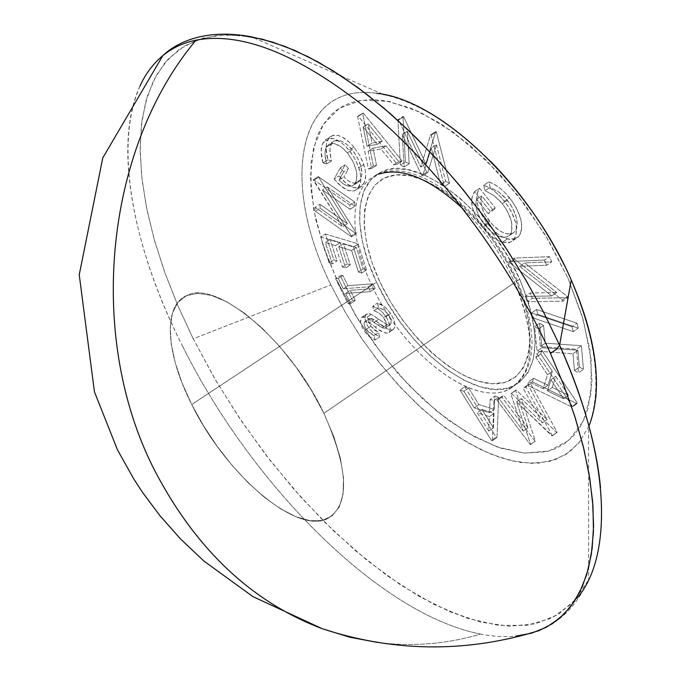 <?xml version="1.0" encoding="UTF-8"?>
<svg xmlns="http://www.w3.org/2000/svg" width="681" height="681" viewBox="0 0 681 681"><rect width="100%" height="100%" fill="white"/><g stroke="black" fill="none" stroke-linecap="round" stroke-linejoin="round"><path stroke-width="0.51" stroke-dasharray="3.4 2.55" d="M462.961 208.795C484.523 229.931 501.761 254.507 514.683 282.53C537.862 340.892 534.73 377.01 505.285 390.877C468.256 404.718 401.143 349.872 371.8 285.356C402.079 352.188 472.784 407.962 508.792 389.472C533.504 375.095 536.688 342.305 518.343 291.085L514.683 282.53L323.892 413.324C349.072 470.248 350.094 505.464 326.957 518.956C294.984 534.176 225.164 473.125 191.744 404.523L371.8 285.356L191.744 404.523C166.028 354.197 162.478 305.803 186.645 295.588C215.851 278.887 289.638 340.262 323.892 413.324L514.683 282.53C501.761 254.507 484.523 229.931 462.961 208.795C428.255 177.051 399.304 165.875 376.116 175.264C348.859 187.65 348.289 236.452 371.8 285.356C347.531 234.979 349.055 184.883 378.491 174.242M380.015 282.155C404.854 335.341 455.734 382.211 492.406 383.735C529.409 386.11 542.255 338.023 515.491 279.21L523.663 300.432L528.635 320.691L530.227 339.138L528.456 355.039L523.459 367.791L515.517 376.985L505.013 382.33L492.406 383.735L478.215 381.241L462.986 375.035L447.281 365.408L431.652 352.749L416.636 337.529L402.718 320.291L390.375 301.632L380.015 282.155L372.005 262.534L366.633 243.423L364.131 225.496L364.633 209.416L368.191 195.796L374.746 185.206L384.127 178.116L396.036 174.898L410.064 175.783L425.693 180.84L442.301 189.948L459.198 202.785L475.653 218.865L490.958 237.507L504.442 257.92L515.491 279.21C489.264 220.363 431.235 170.752 396.036 174.898C360.411 178.158 354.716 229.02 380.015 282.155M323.892 413.324L333.75 436.393L340.364 458.134L343.488 477.636L343.079 494.125L339.232 507.005L332.192 515.84L322.334 520.42L310.093 520.693L295.997 516.743L280.598 508.843L264.458 497.351L248.139 482.727L232.204 465.515L217.162 446.31L203.534 425.753L191.744 404.523L182.21 383.335L175.272 362.888L171.22 343.905L170.241 327.084L172.446 313.064L177.843 302.449L186.313 295.741L197.618 293.307L211.382 295.367L227.105 301.972L244.181 312.937L261.887 327.893L279.465 346.254L296.141 367.238L311.174 389.932L323.892 413.324L519.663 279.116C489.06 208.267 414.516 152.697 381.062 172.114C353.737 184.56 353.056 233.362 376.516 282.232L191.744 404.523C166.028 354.197 162.478 305.803 186.645 295.588C215.851 278.887 289.638 340.262 323.892 413.324C349.072 470.248 350.094 505.464 326.957 518.956C294.984 534.176 225.164 473.125 191.744 404.523L376.516 282.232L387.438 302.756L400.454 322.419L415.112 340.594L430.937 356.64L447.417 370.004L463.974 380.185L480.045 386.774L495.044 389.455L508.375 388.017L519.509 382.424L527.945 372.762L533.274 359.313L535.181 342.526L533.529 323.032L528.294 301.589L519.663 279.116L507.958 256.575L493.691 234.954L477.475 215.213L460.033 198.205L442.148 184.636L424.578 175.034L408.055 169.739L393.243 168.845L380.688 172.302L370.813 179.844L363.926 191.072L360.206 205.483L359.713 222.474L362.377 241.389L368.063 261.547L376.516 282.232C406.719 349.021 477.441 404.659 513.542 386.084C539.871 370.149 541.914 334.49 519.663 279.116L323.892 413.324L333.75 436.393L340.364 458.134L343.488 477.636L343.079 494.125L339.232 507.005L332.192 515.84L322.334 520.42L310.093 520.693L295.997 516.743L280.598 508.843L264.458 497.351L248.139 482.727L232.204 465.515L217.162 446.31L203.534 425.753L191.744 404.523L182.21 383.335L175.272 362.888L171.22 343.905L170.241 327.084L172.446 313.064L177.843 302.449L186.313 295.741L197.618 293.307L211.382 295.367L227.105 301.972L244.181 312.937L261.887 327.893L279.465 346.254L296.141 367.238L311.174 389.932L323.892 413.324M581.208 440.028L569.563 451.971L555.236 459.692L538.637 463.157L520.233 462.45L500.467 457.709L479.799 449.162L458.671 437.1L437.5 421.837L416.712 403.731L396.665 383.182L377.742 360.589L360.266 336.388L344.56 311.013L330.915 284.939L345.437 312.536L362.241 339.308L380.994 364.718L401.305 388.23L422.773 409.341L444.965 427.574L467.413 442.48L489.63 453.648L511.099 460.714L531.274 463.369L549.635 461.395L565.63 454.67L578.748 443.195L588.954 426.076M338.304 283.066L358.138 319.5L381.973 354.035L408.855 385.276L437.73 411.937L467.464 432.818L496.807 446.847L524.421 453.129L548.954 451.018L569.044 440.207L583.421 420.824L591.023 393.465L591.099 359.321L583.328 320.121L567.937 278.069L581.812 314.971L589.891 349.915L591.959 381.377L588.129 408.081L584.766 417.819L580.433 426.442L574.211 435.057L565.681 442.897L555.773 448.583L546.102 451.75L524.421 453.129L500.373 448.072L474.887 437.006L448.847 420.509L423.114 399.262L398.479 374.031L375.691 345.65L355.422 315.022L338.304 283.066L324.871 250.753L315.626 219.095L310.962 189.122L311.166 161.891L316.401 138.43L319.508 131.152L323.245 124.546L331.579 114.399L337.061 109.837L343.147 106.057L349.796 103.112L356.989 101.035L371.247 99.528L385.157 100.686L411.784 108.441L440.411 123.423L469.771 145.181L498.535 172.872L525.315 205.287L548.818 240.912L567.937 278.069L545.711 235.694L517.943 195.626L486.37 160.35L452.976 131.961L419.811 111.999L388.791 101.341L361.568 100.209L339.427 108.228L323.245 124.538L313.532 147.956L310.434 177.051L313.813 210.31L323.288 246.164L338.304 283.066M600.523 487.553C603.902 525.809 599.935 556.59 588.622 579.889L572.832 602.847L551.916 617.999L526.728 625.405L498.169 625.328L467.098 618.195L434.35 604.549L400.692 584.988L366.855 560.174L333.477 530.771L301.181 497.453L270.502 460.909L241.959 421.828L216.056 380.892L193.234 338.823L330.915 284.939L193.234 338.823L214.694 378.576L238.937 417.342L265.573 454.542L294.183 489.571L324.36 521.859L355.627 550.827L387.489 575.905L419.428 596.53L450.848 612.134L481.127 622.196L509.584 626.222L535.504 623.796L558.156 614.594L576.79 598.454M480.488 634.071C379.147 614.236 250.625 483.85 182.065 345.122C250.625 483.85 379.147 614.236 480.488 634.071C447.162 644.03 412.941 646.839 377.836 642.489C412.941 646.839 447.162 644.03 480.488 634.071C496.194 637.161 510.784 637.45 524.242 634.922L538.756 630.597L552.163 623.83C567.018 614.807 579.165 600.165 588.622 579.889L588.52 427.089C602.532 389.2 596.539 339.674 570.55 278.52L564.047 264.713M139.954 86.07C112.884 145.121 132.906 247.356 182.065 345.122C119.967 222.857 105.93 92.71 168.931 51.16M527.937 427.745L503.966 395.559L501.531 396.648L534.943 441.186L535.368 441.016L521.305 398.547L556.692 432.461L557.126 432.282L530.559 383.624L527.962 384.782L547.073 419.496L516.224 390.051L515.577 390.349L527.937 427.745L515.577 390.349L516.224 390.051L547.073 419.496L527.962 384.782L530.559 383.624L557.126 432.282L556.692 432.461L521.305 398.547L535.368 441.016L534.943 441.186L501.531 396.648L503.966 395.559L496.824 400.011L501.531 396.648L496.824 400.011L530.261 444.608L535.368 441.016L530.686 444.438L516.564 401.952L521.305 398.547L516.564 401.952L551.959 435.925L556.692 432.461L552.393 435.755L557.126 432.282L552.393 435.755L525.775 387.038L530.559 383.624L523.178 388.196L527.962 384.782L523.178 388.196L542.331 422.944L547.073 419.496L542.331 422.944L511.474 393.439L516.224 390.051L510.827 393.737L515.577 390.349L510.827 393.737L523.246 431.15L527.937 427.745L523.246 431.15L499.25 398.921L503.966 395.559L527.937 427.745M541.957 347.71L577.897 350.255L579.344 367.033L583.421 369.349L581.421 345.727L545.285 343.164L543.566 325.484L539.548 323.228L541.957 347.71L539.548 323.228L543.566 325.484L545.285 343.164L581.421 345.727L583.421 369.349L579.344 367.033L577.897 350.255L572.968 353.779L574.449 370.566L579.344 367.033L574.449 370.566L578.518 372.882L583.421 369.349L578.518 372.882L576.475 349.259L581.421 345.727L576.475 349.259L540.391 346.62L545.285 343.164L540.391 346.62L538.645 328.94L543.566 325.484L538.645 328.94L534.619 326.676L539.548 323.228L534.619 326.676L537.079 351.158L541.957 347.71L537.079 351.158L572.968 353.779L577.897 350.255L541.957 347.71M556.683 292.472L530.014 293.034L532.406 298.304L567.903 297.665L567.384 296.533L524.591 262.875L551.763 261.81L549.431 256.626L514.146 258.125L514.666 259.282L556.683 292.472L514.666 259.282L514.146 258.125L549.431 256.626L551.763 261.81L524.591 262.875L567.384 296.533L567.903 297.665L532.406 298.304L530.014 293.034L525.051 296.465L527.452 301.734L532.406 298.304L527.452 301.734L562.881 301.172L567.903 297.665L562.881 301.172L562.37 300.04L567.384 296.533L562.37 300.04L519.577 266.297L524.591 262.875L519.577 266.297L546.698 265.284L551.763 261.81L546.698 265.284L544.366 260.099L549.431 256.626L544.366 260.099L509.133 261.521L514.146 258.125L509.133 261.521L509.66 262.687L514.666 259.282L509.66 262.687L551.67 295.954L556.683 292.472L551.67 295.954L525.051 296.465L530.014 293.034L556.683 292.472M436.402 144.67L445.68 181.35L449.528 183.206L436.351 131.935L435.687 131.629L425.838 163.866L403.646 116.757L403.016 116.468L405.391 161.925L409.187 163.755L407.349 131.28L426.732 172.216L427.711 172.685L436.402 144.67L427.711 172.685L426.732 172.216L407.349 131.28L409.187 163.755L405.391 161.925L403.016 116.468L403.646 116.757L425.838 163.866L435.687 131.629L436.351 131.935L449.528 183.206L445.68 181.35L440.633 184.619L444.472 186.483L449.528 183.206L444.472 186.483L431.218 135.187L436.351 131.935L431.218 135.187L430.562 134.872L435.687 131.629L430.562 134.872L420.79 167.1L425.838 163.866L420.79 167.1L398.547 119.941L403.646 116.757L398.547 119.941L397.917 119.66L403.016 116.468L397.917 119.66L400.377 165.117L405.391 161.925L400.377 165.117L404.165 166.947L409.187 163.755L404.165 166.947L402.267 134.48L407.349 131.28L402.267 134.48L421.701 175.451L426.732 172.216L421.701 175.451L422.68 175.919L427.711 172.685L422.68 175.919L431.294 147.922L436.402 144.67L431.294 147.922L440.633 184.619L445.68 181.35L436.402 144.67M353.967 147.07L350.17 142.933L342.271 137.06L338.491 135.545L332.09 135.749L328.719 138.498L326.488 143.7L326.029 148.467L327.893 159.848L331.485 160.861L329.885 151.386L330.149 147.334L331.902 142.993L334.711 140.899L339.87 140.712L341.564 141.248L346.067 143.802L350.817 148.066L356.878 156.494L360.981 166.564L361.832 174.259L360.87 178.78L359.713 180.823L357.593 182.661L353.652 183.138L348.859 181.214L346.34 179.358L343.862 177.009L348.544 168.76L345.241 164.751L338.968 175.894L346.11 183.249L353.396 187.564L359.534 187.667L361.815 186.168L364.429 182.202L365.714 175.775L365.271 170.429L362.922 162.265L359.73 155.455L353.967 147.07L359.73 155.455L363.731 164.53C366.395 173.034 366.344 179.495 363.577 183.896L359.926 187.496C353.814 189.361 346.825 185.496 338.968 175.894L345.241 164.751L348.544 168.76L343.862 177.009C349.183 182.346 353.728 184.245 357.516 182.704L360.275 179.997C363.773 172.089 361.126 162.027 352.324 149.794C345.301 141.903 339.257 139.018 334.175 141.12L331.221 144.04L330.064 147.879L330.064 153.94L331.485 160.861L327.893 159.848C325.45 151.369 325.45 144.695 327.884 139.826L322.973 142.874C320.547 147.734 320.564 154.408 323.015 162.887L327.893 159.848L323.015 162.887L326.599 163.908L331.485 160.861L326.599 163.908L325.348 158.324L324.982 153.216L325.586 148.858L326.31 147.096L331.221 144.04L326.31 147.096L329.246 144.176C334.311 142.082 340.355 144.985 347.378 152.884L352.324 149.794L347.378 152.884C356.189 165.134 358.853 175.204 355.371 183.095L360.275 179.997L355.371 183.095L352.63 185.794C348.859 187.326 344.314 185.428 338.985 180.073L343.862 177.009L338.985 180.073L343.641 171.842L348.544 168.76L343.641 171.842L340.347 167.824L345.241 164.751L340.347 167.824L334.099 178.958L338.968 175.894L334.099 178.958C341.964 188.569 348.953 192.451 355.048 190.595L358.683 187.003L363.577 183.896L358.683 187.003C361.432 182.61 361.475 176.149 358.802 167.637L363.731 164.53L358.802 167.637L354.784 158.562L349.012 150.16L353.967 147.07L349.012 150.16C340.491 140.397 333.086 136.66 326.795 138.958L322.973 142.874L327.884 139.826L331.732 135.902C338.031 133.595 345.446 137.315 353.967 147.07M366.429 269.94L358.155 243.858L325.467 234.026L333.86 259.912L337.027 260.908L330.115 239.525L340.245 242.589L347.089 263.887L350.281 264.883L343.437 243.56L356.342 247.467L363.16 268.918L366.429 269.94L363.16 268.918L356.342 247.467L343.437 243.56L350.281 264.883L347.089 263.887L340.245 242.589L330.115 239.525L337.027 260.908L333.86 259.912L325.467 234.026L358.155 243.858L353.388 246.948L320.751 237.056L325.467 234.026L320.751 237.056L329.178 262.96L333.86 259.912L329.178 262.96L332.345 263.956L337.027 260.908L332.345 263.956L325.399 242.555L330.115 239.525L325.399 242.555L335.512 245.645L340.245 242.589L335.512 245.645L342.39 266.952L347.089 263.887L342.39 266.952L345.573 267.956L350.281 264.883L345.573 267.956L338.704 246.616L343.437 243.56L338.704 246.616L351.592 250.548L356.342 247.467L351.592 250.548L358.444 272.017L363.16 268.918L358.444 272.017L361.705 273.047L366.429 269.94L361.705 273.047L353.388 246.948L358.155 243.858L366.429 269.94M393.141 329.613L394.733 327.229L394.733 323.262L393.312 318.478L391.362 314.741L387.472 309.514L384.007 306.356L377.308 303.147L378.713 307.565L383.463 309.668L388.255 314.435L391.022 320.725L390.962 323.577L389.413 325.084L386.961 324.667L372.362 314.928L369.928 313.847L367.544 313.694L366.02 314.596L365.237 316.086L365.186 319.406L367.51 325.62L369.987 329.4L374.099 333.63L379.692 336.925L378.627 332.592L373.648 329.553L370.123 325.118L368.77 321.653L368.744 319.764L369.494 318.64L371.477 318.453L373.997 319.661L387.046 328.787L390.868 330.047L392.818 329.783C389.149 330.217 384.808 328.276 379.811 323.952L373.997 319.661L369.715 318.529L368.659 320.496L369.366 323.603L370.839 326.276L378.627 332.592L379.692 336.925L373.29 332.958L368.77 327.697C364.769 321.202 364.046 316.674 366.608 314.094L371.29 314.358L386.961 324.667L390.034 324.837C391.907 322.811 391.311 319.346 388.255 314.435L384.178 310.161L378.713 307.565L377.308 303.147C381.837 304.049 386.272 307.514 390.596 313.532L385.914 316.674C381.59 310.647 377.155 307.174 372.635 306.263L377.308 303.147L372.635 306.263L374.048 310.689L378.713 307.565L374.048 310.689L379.504 313.286L383.582 317.576L388.255 314.435L383.582 317.576C386.646 322.488 387.251 325.952 385.386 327.97L390.034 324.837L385.191 328.072L382.313 327.799L386.961 324.667L382.313 327.799L373.988 322.428L378.627 319.312L373.988 322.428L366.65 317.457L371.29 314.358L366.65 317.457L361.977 317.184L366.608 314.094L361.977 317.184C359.423 319.755 360.155 324.292 364.165 330.796L368.77 327.697L364.165 330.796L368.685 336.056L375.078 340.04L379.692 336.925L375.078 340.04L374.014 335.707L378.627 332.592L374.014 335.707L366.225 329.374L370.839 326.276L366.225 329.374L364.497 326.029L364.037 323.594L364.59 321.977L369.494 318.64L364.871 321.738L369.366 322.768L373.997 319.661L369.366 322.768L375.171 327.076L379.811 323.952L375.171 327.076C380.177 331.4 384.51 333.349 388.17 332.932L393.141 329.613L388.493 332.754C391.43 329.664 390.579 324.301 385.914 316.674L390.596 313.532C395.244 321.151 396.095 326.514 393.141 329.613M372.83 283.773L347.957 285.68L342.892 275.447L340.262 275.669L352.639 300.661L355.278 300.491L350.255 290.327L375.154 288.514L372.83 283.773L375.154 288.514L350.255 290.327L355.278 300.491L352.639 300.661L340.262 275.669L342.892 275.447L347.957 285.68L343.301 288.744L338.227 278.503L342.892 275.447L338.227 278.503L335.605 278.716L340.262 275.669L335.605 278.716L348.008 303.735L352.639 300.661L348.008 303.735L350.647 303.564L355.278 300.491L350.647 303.564L345.607 293.4L350.255 290.327L345.607 293.4L370.455 291.63L375.154 288.514L370.455 291.63L368.123 286.888L372.83 283.773L368.123 286.888L343.301 288.744L347.957 285.68L372.83 283.773M327.306 186.926L354.886 206.224L354.699 202.01L318.265 176.575L347.455 223.751L319.934 204.291L320.172 208.216L356.172 233.719L356.129 232.825L327.306 186.926L356.129 232.825L356.172 233.719L320.172 208.216L319.934 204.291L347.455 223.751L318.265 176.575L354.699 202.01L354.886 206.224L350.06 209.305L349.855 205.1L354.699 202.01L349.855 205.1L313.439 179.597L318.265 176.575L313.439 179.597L313.49 180.482L318.316 177.46L313.49 180.482L342.671 226.824L347.455 223.751L342.671 226.824L315.167 207.313L319.934 204.291L315.167 207.313L315.414 211.238L320.172 208.216L315.414 211.238L351.396 236.809L356.172 233.719L351.396 236.809L351.353 235.907L356.129 232.825L351.353 235.907L322.488 189.965L327.306 186.926L322.488 189.965L350.06 209.305L354.886 206.224L327.306 186.926M402.173 161.031L363.339 113.114L362.615 113.267L373.35 165.909L376.508 165.381L373.12 148.16L385.965 145.828L398.777 161.601L402.173 161.031L398.777 161.601L385.965 145.828L373.12 148.16L376.508 165.381L373.35 165.909L362.615 113.267L363.339 113.114L357.576 116.374L362.615 113.267L357.576 116.374L368.404 169.041L373.35 165.909L368.404 169.041L371.554 168.513L376.508 165.381L371.554 168.513L368.14 151.293L373.12 148.16L368.14 151.293L380.951 148.986L385.965 145.828L380.951 148.986L393.771 164.776L398.777 161.601L393.771 164.776L397.159 164.215L402.173 161.031L397.159 164.215L358.3 116.221L363.339 113.114L402.173 161.031M518.854 236.281L520.667 233.191L521.62 229.225L521.68 224.551L520.837 219.367L516.547 208.318L511.525 200.342L504.689 192.348L499.437 187.735L494.083 184.279L488.83 181.895L490.184 187.343L498.952 192.11L505.43 197.933L510.401 204.368L512.929 208.726L516.419 217.639L517.185 225.658L516.487 228.918L515.066 231.446L512.921 233.191L510.197 233.983L507.039 233.855L503.591 232.842L499.462 230.604L492.354 224.534L485.068 214.736L481.986 207.739L480.769 201.125L480.999 198.29L481.756 195.907L493.316 210.344L495.266 207.901L479.62 188.348L477.909 191.259L476.845 194.826L477.296 203.857L478.871 208.956L481.263 214.106L485.979 221.461L492.38 229.046L497.334 233.557L502.433 236.911L509.167 239.329L514.002 239.312L516.683 238.197L518.854 236.281L515.738 238.716L507.405 238.929C500.544 236.784 493.989 231.727 487.749 223.76C476.717 209.093 474.01 197.294 479.62 188.348L495.266 207.901L493.316 210.344L481.756 195.907C479.509 203.21 482.105 211.663 489.537 221.282C497.939 231.361 505.651 235.371 512.682 233.311L515.066 231.446C519.314 223.419 516.777 213.025 507.439 200.265L498.952 192.11L490.184 187.343L488.83 181.895C496.049 184.415 502.978 189.744 509.618 197.856L504.493 201.253C497.845 193.123 490.924 187.786 483.714 185.249L488.83 181.895L483.714 185.249L485.076 190.697L490.184 187.343L485.076 190.697L493.836 195.481L502.323 203.653L507.439 200.265L502.323 203.653C511.669 216.439 514.232 226.833 510.001 234.851L515.066 231.446L507.626 236.707C500.612 238.759 492.908 234.732 484.497 224.636L489.537 221.282L484.497 224.636C477.058 215.009 474.444 206.539 476.683 199.244L481.756 195.907L476.683 199.244L488.251 213.706L493.316 210.344L488.251 213.706L490.192 211.263L495.266 207.901L490.192 211.263L474.529 191.684L479.62 188.348L474.529 191.684C468.945 200.614 471.678 212.429 482.71 227.113L487.749 223.76L482.71 227.113C488.958 235.09 495.513 240.155 502.365 242.317L507.405 238.929L502.365 242.317L510.682 242.121L518.854 236.281L513.797 239.686C519.348 229.923 516.241 217.111 504.493 201.253L509.618 197.856C521.348 213.689 524.43 226.501 518.854 236.281M536.534 309.506L537.803 314.375L578.22 328.131L576.977 323.186L536.534 309.506L576.977 323.186L578.22 328.131L537.803 314.375L532.865 317.823L573.249 331.664L578.22 328.131L573.249 331.664L571.997 326.71L576.977 323.186L571.997 326.71L531.589 312.945L536.534 309.506L531.589 312.945L532.865 317.823L537.803 314.375L536.534 309.506M532.448 381.862L576.918 403.595L577.182 402.794L541.838 350.34L540.765 353.907L552.334 371.256L548.009 385.293L533.512 378.261L532.448 381.862L533.512 378.261L548.009 385.293L552.334 371.256L540.765 353.907L541.838 350.34L577.182 402.794L576.918 403.595L572.1 407.11L572.355 406.31L577.182 402.794L572.355 406.31L536.96 353.797L541.838 350.34L536.96 353.797L535.904 357.355L540.765 353.907L535.904 357.355L547.49 374.72L552.334 371.256L547.49 374.72L543.2 388.749L548.009 385.293L543.2 388.749L528.711 381.692L533.512 378.261L528.711 381.692L527.656 385.284L532.448 381.862L527.656 385.284L572.1 407.11L576.918 403.595L532.448 381.862M464.697 386.799L496.117 437.151L496.977 437.423L498.696 397.219L494.857 396.044L494.176 409.375L478.973 404.599L468.579 387.991L464.697 386.799L468.579 387.991L478.973 404.599L494.176 409.375L494.857 396.044L498.696 397.219L496.977 437.423L496.117 437.151L491.503 440.488L492.354 440.769L496.977 437.423L492.354 440.769L493.997 400.573L498.696 397.219L493.997 400.573L490.158 399.389L494.857 396.044L490.158 399.389L489.503 412.712L494.176 409.375L489.503 412.712L474.317 407.91L478.973 404.599L474.317 407.91L463.914 391.277L468.579 387.991L463.914 391.277L460.033 390.077L464.697 386.799L460.033 390.077L491.503 440.488L496.117 437.151L464.697 386.799M241.832 35.446L218.005 35.25L197.081 39.983L179.299 49.33L164.785 62.933L153.625 80.375L145.836 101.239L141.367 125.066L140.141 151.412L142.057 179.844L146.968 209.927L154.715 241.253L165.134 273.43L178.03 306.075L193.234 338.823L177.656 305.182L164.496 271.668L153.983 238.665L146.296 206.59L141.622 175.877L140.124 146.968L141.963 120.324L147.241 96.438L156.043 75.778L168.394 58.838L184.27 46.078L203.559 37.915L226.092 34.74L251.595 36.859L383.08 94.378C297.282 76.485 278.989 181.069 330.915 284.939C280.649 183.972 295.835 81.729 376.67 93.323M372.635 306.263L379.334 309.489L382.799 312.656L387.404 319.125L390.068 326.412L390.077 330.379L389.481 331.809L387.719 333.086L385.327 333.043L378.806 329.715L369.366 322.768L366.846 321.551L364.871 321.738L364.122 322.862L364.156 324.752L365.51 328.216L369.034 332.66L374.014 335.707L375.078 340.04L369.494 336.737L365.382 332.498L361.858 326.591L360.572 322.496L361.143 318.001L362.913 316.793L365.288 316.954L368.71 318.657L381.3 327.314L384.024 328.259L385.906 327.501L386.357 323.867L383.582 317.576L378.789 312.8L374.048 310.689L372.635 306.263M338.227 278.503L343.301 288.744L368.123 286.888L370.455 291.63L345.607 293.4L350.647 303.564L348.008 303.735L335.605 278.716L338.227 278.503M320.751 237.056L353.388 246.948L361.705 273.047L358.444 272.017L351.592 250.548L338.704 246.616L345.573 267.956L342.39 266.952L335.512 245.645L325.399 242.555L332.345 263.956L329.178 262.96L320.751 237.056M349.855 205.1L313.439 179.597L342.671 226.824L315.167 207.313L315.414 211.238L351.396 236.809L351.353 235.907L322.488 189.965L350.06 209.305L349.855 205.1M323.015 162.887L321.134 151.505L322.156 144.678L324.76 140.414L327.152 138.796L333.545 138.609L341.266 142.627L345.216 146.015L350.579 152.144L354.784 158.562L357.985 165.372L360.343 173.544L360.802 178.89L360.181 183.393L357.865 188.22L354.656 190.774L348.527 190.646L341.241 186.322L334.099 178.958L340.347 167.824L343.641 171.842L338.985 180.073L341.47 182.431L343.99 184.296L348.774 186.228L352.707 185.76L354.818 183.921L356.435 180.525L356.801 173.706L356.061 169.671L352.707 161.031L347.378 152.884L341.121 146.883L334.924 143.776L329.783 143.955L327.791 145.155L326.31 147.096L325.237 150.382L324.99 154.434L326.599 163.908L323.015 162.887M357.576 116.374L368.404 169.041L371.554 168.513L368.14 151.293L380.951 148.986L393.771 164.776L397.159 164.215L358.3 116.221L357.576 116.374M363.186 127.032L377.231 144.355L367.076 146.228L363.186 127.032L368.208 123.916L372.073 143.104L367.076 146.228L363.186 127.032L377.231 144.355L367.076 146.228L372.073 143.104L382.254 141.205L377.231 144.355L382.254 141.205L368.208 123.916L363.186 127.032M382.254 141.205L372.073 143.104L368.208 123.916L382.254 141.205M444.472 186.483L440.633 184.619L431.294 147.922L422.68 175.919L421.701 175.451L402.267 134.48L404.165 166.947L400.377 165.117L397.917 119.66L398.547 119.941L420.79 167.1L430.562 134.872L431.218 135.187L444.472 186.483M483.714 185.249L488.967 187.641L494.312 191.114L499.565 195.728L506.409 203.738L511.44 211.723L515.738 222.781L516.675 230.382L515.602 236.613L513.797 239.686L511.635 241.602L508.954 242.708L502.365 242.317L497.402 240.291L492.303 236.92L482.71 227.113L476.223 217.443L472.248 207.186L471.771 198.154L474.529 191.684L490.192 211.263L488.251 213.706L476.683 199.244L475.925 201.627L475.704 204.462L476.93 211.076L480.028 218.082L483.289 223.07L488.294 228.91L492.346 232.493L498.552 236.222L501.999 237.243L505.149 237.38L509.013 235.839L510.801 233.685L511.865 230.782L511.329 221.044L507.83 212.131L505.293 207.756L500.314 201.312L493.836 195.481L485.076 190.697L483.714 185.249M527.452 301.734L525.051 296.465L551.67 295.954L509.66 262.687L509.133 261.521L544.366 260.099L546.698 265.284L519.577 266.297L562.37 300.04L562.881 301.172L527.452 301.734M573.249 331.664L571.997 326.71L531.589 312.945L532.865 317.823L573.249 331.664M574.449 370.566L578.518 372.882L576.475 349.259L540.391 346.62L538.645 328.94L534.619 326.676L537.079 351.158L572.968 353.779L574.449 370.566M572.355 406.31L536.96 353.797L535.904 357.355L547.49 374.72L543.2 388.749L528.711 381.692L527.656 385.284L572.1 407.11L572.355 406.31M563.689 398.777L547.473 390.868L550.903 379.76L563.689 398.777L568.516 395.278L555.747 376.287L550.903 379.76L563.689 398.777L547.473 390.868L550.903 379.76L555.747 376.287L552.291 387.404L547.473 390.868L552.291 387.404L568.516 395.278L563.689 398.777M552.291 387.404L555.747 376.287L568.516 395.278L552.291 387.404M496.824 400.011L499.25 398.921L523.246 431.15L510.827 393.737L511.474 393.439L542.331 422.944L523.178 388.196L525.775 387.038L552.393 435.755L516.564 401.952L530.686 444.438L530.261 444.608L496.824 400.011M492.354 440.769L493.997 400.573L490.158 399.389L489.503 412.712L474.317 407.91L463.914 391.277L460.033 390.077L491.503 440.488L492.354 440.769M488.779 431.09L477.338 412.788L489.384 416.61L488.779 431.09L493.419 427.753L494.04 413.273L489.384 416.61L488.779 431.09L477.338 412.788L489.384 416.61L494.04 413.273L481.986 409.477L477.338 412.788L481.986 409.477L493.419 427.753L488.779 431.09M481.986 409.477L494.04 413.273L493.419 427.753L481.986 409.477M513.542 386.084L508.792 389.472C518.198 384.084 524.659 376.321 528.167 366.157C530.193 361.313 531.478 353.933 532.031 343.999C531.878 324.428 526.762 302.9 516.683 279.414C485.732 210.301 414.797 154.417 376.116 175.264L381.062 172.114M383.08 94.378C417.666 102.15 453.546 124.495 490.695 161.414M389.847 324.931L385.191 328.072M366.991 313.881L362.36 316.98M369.715 318.529L365.084 321.628M392.818 329.783L388.17 332.932M334.175 141.12L329.246 144.176M357.516 182.704L352.63 185.794M359.926 187.496L355.048 190.595M331.732 135.902L326.795 138.958M512.682 233.311L507.626 236.707M515.738 238.716L510.682 242.121"/><path stroke-width="1.02" d="M462.961 208.795L462.961 208.795C429.762 178.277 401.603 166.76 378.491 174.242M588.954 426.076C603.051 389.932 597.152 341.241 571.248 279.985C590.767 324.956 598.939 364.207 595.773 397.755M576.79 598.454C613.402 556.811 610.687 457.717 559.603 345.233L571.248 279.985L559.603 345.233C582.732 397.27 596.377 444.71 600.523 487.553M196.026 40.145C243.824 31.241 303.581 56.327 375.308 115.395C443.714 174.413 510.307 264.603 550.461 353.371C510.307 264.603 443.714 174.413 375.308 115.395C303.581 56.327 243.824 31.241 196.026 40.145C103.538 150.348 85.857 341.368 156.834 474.58C85.857 341.368 103.538 150.348 196.026 40.145C183.189 42.843 172.123 48.01 162.802 55.663L102.771 157.924L79.234 274.792L94.455 391.898L117.49 449.869L134.029 479.373L142.729 492.669L160.171 515.985L180.559 538.977L203.823 560.999L252.983 596.658L322.334 628.742C252.957 602.489 197.796 551.108 156.834 474.58C197.796 551.108 252.957 602.489 322.334 628.742L349.915 637.246L377.836 642.489L349.915 637.246L322.334 628.742C389.438 650.678 456.747 652.738 524.242 634.922L539.029 630.632L552.41 623.668L564.191 614.007L574.219 601.629L582.315 586.579L588.324 568.899L592.112 548.69L593.568 526.098L592.598 501.293L589.133 474.504L583.157 445.995L574.679 416.074L563.749 385.08L550.461 353.371L556.845 349.055L559.603 345.233L556.845 349.055L550.461 353.371L564.226 386.306L575.436 418.457L583.992 449.417L589.84 478.811L592.981 506.306L593.44 531.597L591.304 554.462L586.673 574.704L579.693 592.181L570.516 606.788L559.331 618.493L546.315 627.269L531.682 633.143L515.611 636.165M241.832 35.446L262.721 39.277L285.058 46.453L308.638 56.991L333.179 70.858L358.393 87.968L383.948 108.177L409.519 131.271L434.733 156.988L459.249 184.994L482.71 214.924L504.774 246.36L525.128 278.87L543.489 311.983L559.603 345.233L544.076 313.115L526.447 281.117L506.936 249.646L485.808 219.129L463.335 189.965L439.815 162.529L415.572 137.179L390.928 114.195L366.199 93.842L341.709 76.332L317.738 61.801L294.567 50.351L272.443 42.035L251.595 36.859C209.288 28.772 179.146 40.094 162.802 55.663C153.225 63.588 145.606 73.727 139.954 86.07M376.67 93.323C438.453 99.085 530.269 184.857 571.248 279.985C531.682 188.365 444.633 104.482 383.08 94.378M490.695 161.414C520.25 191.693 544.698 226.126 564.047 264.713"/></g></svg>
